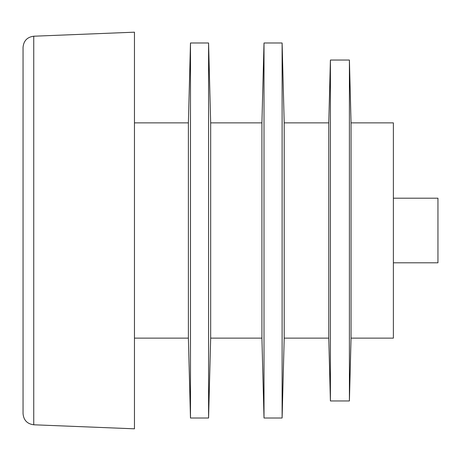 <?xml version="1.0" encoding="UTF-8"?>
<svg xmlns="http://www.w3.org/2000/svg" width="461" height="461" viewBox="0 0 461 461"><rect width="100%" height="100%" fill="white"/><g stroke="black" fill="none" stroke-linecap="round" stroke-linejoin="round"><path stroke-width="0.69" d="M33.745 36.217C27.216 37.076 23.649 40.787 23.05 47.345L23.05 413.655C23.649 420.213 27.216 423.924 33.745 424.783L134.462 428.816L134.462 32.184L33.745 36.217L33.745 424.783M351.046 338.126L351.046 122.874L393.383 122.874L393.383 338.126L351.046 338.126L349.403 400.961L330.41 400.961L330.41 60.039L349.403 60.039L349.403 400.961M393.383 198.19L437.95 198.19L437.95 262.81L393.383 262.81M330.41 60.039L328.768 122.874L328.768 338.126L330.41 400.961M328.768 122.874L284.201 122.874L284.201 338.126L282.109 418.006L264.009 418.006L264.009 42.994L282.109 42.994L282.109 418.006M264.009 42.994L261.917 122.874L261.917 338.126L264.009 418.006M261.917 122.874L210.671 122.874L210.671 338.126L208.579 418.006L190.479 418.006L190.479 42.994L208.579 42.994L208.579 418.006M190.479 42.994L188.388 122.874L188.388 338.126L190.479 418.006M351.046 122.874L349.403 60.039M328.768 338.126L284.201 338.126M284.201 122.874L282.109 42.994M261.917 338.126L210.671 338.126M210.671 122.874L208.579 42.994M188.388 122.874L134.462 122.874M188.388 338.126L134.462 338.126"/></g></svg>
